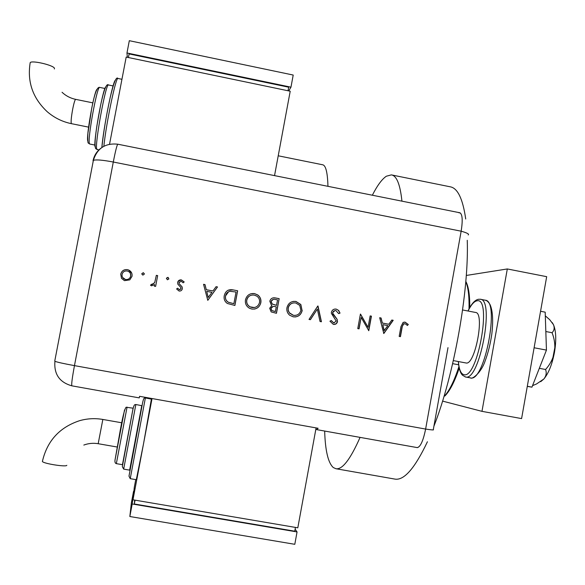<?xml version="1.0" encoding="UTF-8"?>
<svg xmlns="http://www.w3.org/2000/svg" width="585" height="585" viewBox="0 0 585 585"><rect width="100%" height="100%" fill="white"/><g stroke="black" fill="none" stroke-linecap="round" stroke-linejoin="round"><path stroke-width="0.88" d="M324.66 431.05C325.26 450.684 328.134 462.845 333.282 467.532L335.936 468.731C342.327 469.799 350.371 459.349 360.067 437.383M401.939 201.16C400.177 184.407 396.645 175.646 391.35 174.886L386.356 176.217C381.976 179.134 377.31 185.467 372.345 195.229M394.765 479.071L394.992 479.108C404.125 480.599 414.933 468.146 427.423 441.748M433.902 426.246C453.982 375.394 469.053 290.986 467.254 240.281M465.718 219.002C462.801 198.717 457.602 187.982 450.121 186.79L391.796 174.974M278.226 155.793L322.51 164.751C325.743 165.131 327.556 172.319 327.958 186.33M452.636 363.658L458.618 364.777M459.21 368.14C454.56 381.837 449.763 391.131 444.834 396.023L444.534 396.016C449.529 390.48 454.318 380.696 458.903 366.656M444.132 395.943L444.534 396.016M465.814 281.385C468.556 286.46 469.872 295.184 469.762 307.564M469.016 308.924C469.316 296.507 468.241 287.425 465.784 281.656M555.531 344.038L551.911 362.846M462.589 309.97L475.539 312.456C485.075 312.514 475.115 365.588 466.062 362.985L465.784 362.934M442.567 401.105L481.974 411.343L507.312 268.954L466.274 275.462M481.974 411.343L521.593 418.597L546.675 276.676L507.312 268.954M534.112 347.761L546.448 350.101L545.183 312.163L540.562 311.271M546.448 350.101L531.948 387.146L527.304 386.283M531.948 387.146L527.29 386.392M545.308 315.849L549.717 319.695L553.454 324.646C554.712 327.856 554.236 330.547 552.043 332.719L545.834 331.534M552.043 332.719C554.558 338.971 555.377 345.457 554.492 352.177C553.044 358.751 550.068 364.521 545.564 369.493L539.319 368.323M545.564 369.493C546.799 372.777 546.236 375.936 543.875 378.978L536.591 383.935L532.54 385.632M552.233 322.598L553.454 324.646C556.094 330.934 556.437 340.112 554.492 352.177C552.196 364.221 548.657 373.157 543.875 378.978L540.694 381.683M459.013 212.852L460.007 212.808C462.457 214.432 462.837 220.56 461.155 231.192L425.624 429.068C423.291 440.512 420.549 446.699 417.405 447.62L417.149 447.591M144.312 274.146L142.835 275.14L141.833 273.678L143.303 272.676L144.312 274.146M168.875 278.804L167.412 279.798L166.403 278.336L168.166 277.429L168.802 279.067M207.785 300.346L203.551 284.31L204.991 284.581L206.286 289.707L212.955 290.972L216.07 286.687L217.51 286.957L207.785 300.346M260.837 302.694C259.564 307.315 256.559 309.428 251.813 309.034L249.451 308.236C246.285 306.321 244.954 303.527 245.466 299.856C246.768 295.242 249.802 293.151 254.555 293.597L257.817 294.979C260.296 296.983 261.305 299.549 260.837 302.694L260.749 302.708C259.959 306.189 257.839 308.31 254.38 309.085M302.204 310.518C300.946 315.118 297.962 317.231 293.253 316.836L289.67 315.235C287.374 313.231 286.467 310.715 286.95 307.703C288.237 303.096 291.242 301.019 295.966 301.458L300.822 304.485L302.087 310.525C301.195 314.291 298.847 316.441 295.052 316.968M336.229 309.099L338.708 310.518L340.024 313.107L338.671 313.618L335.958 310.591L335.359 310.533L333.413 311.22L332.66 313.099L337.106 319.293L337.508 321.662C336.887 323.746 335.498 324.653 333.34 324.39L329.947 321.202L331.286 320.529L333.757 322.927L336.236 321.085L331.373 313.363L331.395 312.258C332.141 309.882 333.757 308.829 336.229 309.099L338.276 310.226L340.024 313.107M383.818 333.516L379.68 317.728L381.076 317.991L382.341 323.044L388.813 324.265L391.818 320.032L393.215 320.302L383.818 333.516M468.205 234.958C469.426 234.117 467.079 232.867 461.155 231.192L113.293 162.023C115.494 150.776 117.007 144.839 117.819 144.202L459.803 212.757C462.428 214.059 462.881 220.209 461.155 231.192L425.624 429.068C423.196 440.878 420.388 447.057 417.193 447.598L316.58 429.602L318.116 428.271L139.559 396.308L139.252 397.888L71.853 385.829C71.333 384.586 72.204 377.851 74.463 365.625L425.624 429.068C431.715 429.997 434.267 430.18 433.295 429.631L448 347.636M402.195 327.015L400.454 336.653L399.175 336.412L400.944 326.627L403.131 322.393L405.178 322.189L408.308 324.507L407.35 325.479L405.734 324.039L403.782 323.776L402.005 327.015L400.264 336.616M370.151 315.922L371.431 316.163L368.791 330.686L361.142 317.414L359.058 328.85L357.771 328.609L360.418 314.072L368.075 327.322L370.151 315.922M317.999 306.028L321.428 321.765L320.039 321.501L317.333 309.099L310.408 319.681L309.019 319.425L317.809 305.992L321.289 321.735M279.169 298.657L276.464 313.289L271.184 311.915L269.67 308.251L271.93 305.458L271.323 305.056L269.824 301.18C270.665 298.555 272.464 297.465 275.235 297.911L279.169 298.657L276.376 313.275M233.101 289.911L237.642 290.774L234.907 305.458L227.389 303.491C224.669 301.582 223.631 298.972 224.274 295.652C225.444 290.986 228.384 289.078 233.101 289.911L237.642 290.774M179.083 291.023L176.604 288.961L177.679 288.208L179.332 289.699L181.006 288.515L180.823 287.462L177.825 284.178L177.635 282.416C178.176 280.537 179.427 279.696 181.387 279.908L184.202 281.948L183.142 282.782L181.211 281.239L178.973 282.613L179.149 283.71L182.162 286.957L182.345 288.712C181.913 290.416 180.823 291.184 179.083 291.023M157.657 275.601L155.625 286.394L154.286 286.145L154.586 284.551L151.603 285.831L150.513 285.246L154.703 282.635L156.327 275.345L157.657 275.601M129.804 279.864L124.437 280.646L121.497 278.299L120.729 274.168C121.709 270.811 123.94 269.305 127.435 269.663L128.663 270.021C131.267 271.33 132.393 273.422 132.027 276.31L129.804 279.864M315.849 429.2L316.58 429.602M93.059 160.641C94.163 155.515 96.803 151.347 100.971 148.151M404.286 322.116L405.178 322.189M404.988 322.189L408.308 324.507M408.111 324.507L407.255 325.377M404.381 323.629L403.584 323.776L402.005 327.015M379.687 317.772L381.076 317.991M380.901 317.999L382.341 323.044M382.166 323.044L388.813 324.265M391.796 320.068L393.215 320.302M393.032 320.302L383.658 333.487M382.744 324.66L384.082 330.671L387.848 325.626L382.744 324.66L384.257 330.679M370.144 315.958L371.431 316.163M371.263 316.171L368.63 330.657M358.905 328.821L361.142 317.414M360.55 314.138L368.075 327.322M339.878 313.121L338.656 313.575M335.029 310.547L332.682 312.522M332.543 312.536L332.938 314.05M332.799 314.057L337.106 319.293M336.967 319.3L337.508 321.662M337.362 321.662L336.207 323.673L334.042 324.463M331.168 320.58L333.757 322.927M333.618 322.927L334.232 322.978M334.949 309.041L336.09 309.114M310.299 319.666L317.333 309.099M293.122 301.421L295.966 301.458M295.856 301.472L300.705 304.5L302.087 310.525M293.363 302.928C290.533 303.469 288.8 305.151 288.142 307.966L288.237 310.73L289.553 313.158L293.356 315.337L295.037 315.432M288.251 307.951L288.237 310.262L289.363 312.792L293.465 315.33C297.348 315.703 299.827 314.013 300.902 310.277L299.71 305.377L295.747 302.964C291.842 302.525 289.341 304.193 288.251 307.951L288.142 307.966M272.939 297.919L275.235 297.911M275.14 297.933L279.074 298.679M273.136 299.432L271.038 301.45L272.113 304.039L276.486 305.363L277.59 299.908L275.732 299.557C273.546 298.884 272.018 299.505 271.126 301.429L272.208 304.017L276.581 305.348M273.049 306.525L270.892 308.485L271.784 310.584L275.345 311.549L276.303 306.847L275.425 306.686C273.312 306.021 271.835 306.613 270.987 308.47L271.879 310.569L275.44 311.542M250.746 293.794L254.555 293.597M254.482 293.619L257.729 295.001C260.208 297.005 261.217 299.571 260.749 302.708M251.023 295.293C248.669 296.076 247.228 297.692 246.709 300.127C246.329 303.096 247.433 305.341 250.036 306.854L254.307 307.542M246.782 300.112C246.402 303.081 247.506 305.326 250.109 306.84L252.033 307.513C255.937 307.893 258.438 306.204 259.528 302.452C259.894 299.871 259.031 297.787 256.947 296.193L254.329 295.111C250.402 294.664 247.886 296.332 246.782 300.112L246.709 300.127M237.568 290.803L234.848 305.443M228.128 290.189L233.035 289.941M228.625 291.696L225.532 295.93C225.035 298.708 225.971 300.814 228.347 302.262L233.868 303.703L236.047 292.032L230.102 291.293C227.572 291.791 226.073 293.334 225.591 295.908C225.093 298.686 226.029 300.8 228.413 302.248L233.868 303.703M203.565 284.347L204.991 284.581M204.947 284.61L206.286 289.707M206.242 289.736L212.955 290.972M216.048 286.716L217.51 286.957M217.459 286.986L207.763 300.339M206.695 291.352L208.202 297.487L211.96 292.346L206.695 291.352L208.245 297.465M176.612 288.975L177.679 288.208M177.657 288.237L179.332 289.699M179.31 289.721L180.692 289.187M178.037 281.341L181.387 279.908M181.365 279.944L184.173 281.977M179.185 282.058L178.973 282.613M178.951 282.65L179.149 283.71M179.127 283.747L180.575 285.129M180.553 285.166L182.162 286.957M182.14 286.986L182.345 288.712M182.323 288.741L181.679 290.145M166.454 278.167L167.873 277.341M167.858 277.378L168.86 278.84M154.294 286.145L154.586 284.551M150.528 285.261L151.464 284.23M151.464 284.266L152.107 284.551M152.107 284.588L154.703 282.635M154.703 282.665L156.327 275.345M156.327 275.381L157.65 275.637M141.826 274.16L141.833 273.678M141.841 273.714L143.303 272.676M143.31 272.72L144.327 273.765M121.512 278.321L120.729 274.168M120.759 274.211C121.731 270.848 123.962 269.349 127.45 269.707L127.435 269.663M127.45 269.707L128.685 270.065L131.8 273.319M122.601 277.444L125.585 279.579C128.261 279.805 129.965 278.643 130.704 276.083L130.462 273.626M122.075 274.416C121.804 276.742 122.748 278.394 124.905 279.367L125.57 279.542C128.239 279.769 129.95 278.606 130.689 276.047C130.967 273.802 130.082 272.2 128.027 271.235L127.186 270.994C124.525 270.723 122.821 271.857 122.075 274.416M42.486 460.987L42.383 461.492C43.546 463.664 66.456 467.225 66.829 465.309M123.669 469.111L129.738 470.157L141.862 405.69L135.852 404.528L123.669 469.111L122.331 466.662L132.766 410.187C133.468 406.663 134.184 404.813 134.923 404.659L135.852 404.528M130.236 478.662L136.305 479.7L143.581 443.503L151.391 399.116L145.373 397.954L130.236 478.662L128.985 476.153L142.352 404.074C143.098 400.089 143.815 398.085 144.51 398.071L145.373 397.954M152.034 398.546L132.985 499.802L297.809 527.816L316.09 427.913M151.04 398.363L150.93 398.948M132.985 499.802L134.279 487.4L135.749 479.605M135.047 500.153L134.323 503.992L294.752 531.202L295.447 527.414M134.323 503.992L134.689 500.087M295.125 529.198L297.056 531.933L132.203 503.978L133.87 491.334M132.203 503.978L129.841 516.518L294.796 544.306L297.056 531.933M129.841 516.518L131.362 502.924L133.555 491.283M127.069 407.109L116.342 463.642C115.23 463.393 114.784 462.23 115.004 460.161L119.15 436.651C122.185 418.721 124.51 408.915 126.119 407.233L133.088 408.184L132.459 411.701M123.135 461.068L122.47 464.461M54.354 68.979L54.471 68.357C53.988 65.337 32.131 60.116 30.208 62.588L30.069 63.334M109.549 144.202L126.184 57.074L290.211 91.216L274.541 175.624M128.4 57.535L129.088 53.93L288.683 87.202L288.017 90.763M127.354 57.323L126.967 52.979L129.314 40.694L293.209 75.048L290.964 87.172L288.763 90.916M126.967 52.979L290.964 87.172M470.325 377.873L470.457 377.895C484.614 382.802 500.277 300.171 485.192 300.2L480.417 299.271M458.391 361.552C459.042 369.559 460.9 373.939 463.971 374.678C477.667 379.109 492.234 297.363 477.177 300.785C474.267 301.173 471.225 304.58 468.066 311.023M467.971 311.001C471.415 303.864 474.91 299.959 478.45 299.279L480.256 299.242C495.122 299.176 479.451 381.837 465.528 376.981L465.25 376.923M485.535 300.273C487.181 300.697 488.716 302.211 490.142 304.8C492.775 311.008 493.33 320.792 491.802 334.137C490.362 344.053 488.08 353.15 484.965 361.435C481.316 372.294 472.234 379.841 470.479 377.895L465.521 376.974L462.589 375.285C460.344 373.193 458.918 368.608 458.296 361.537M93.015 160.86L93.373 160.356C96.006 159.456 102.646 160.012 113.293 162.023L74.463 365.625C63.736 363.651 57.228 362.21 54.924 361.296C53.871 374.166 59.509 382.341 71.853 385.829M54.763 361.025L93.373 160.356C97.176 148.276 105.329 142.886 117.819 144.202M121.819 422.794L102.843 419.452L98.178 443.708C93.264 442.882 88.474 443.335 83.816 445.061M129.636 470.143L141.76 405.58M123.047 461.572L132.561 411.197M115.018 460.022L124.525 409.968M92.876 102.865L75.67 99.362C74.939 99.64 73.944 102.901 72.694 109.146C71.341 116.612 70.865 121.387 71.268 123.472L71.45 123.676M113.139 85.944L108.539 84.993C106.009 82.039 94.456 145.131 96.759 149.233L97.073 149.65M95.128 146.857L95.121 146.842C93.081 143.42 102.426 90.222 105.68 86.96M94.982 145.073L89.724 144.027L88.474 143.164C87.757 143.332 87.575 139.998 87.933 133.168L91.669 108.613C94.521 93.6 97.212 86.536 99.742 87.414C97.278 84.818 87.216 139.837 89.446 143.639L89.768 144.034M121.943 79.297L118.046 78.492C116.144 75.721 106.368 122.133 103.845 146.272M101.834 147.508C103.472 127.764 112.591 82.222 115.238 80.357M87.765 141.095C86.046 137.182 93.688 93.344 96.781 89.512M335.936 468.731L394.992 479.108M465.967 362.971L453.338 360.609M102.843 419.452C95.099 418.107 87.392 418.509 79.728 420.644C59.59 427.262 47.144 440.878 42.383 461.492M116.342 463.642L122.419 464.695M117.212 447.02L98.178 443.708M88.613 127.135L71.428 123.669C62.368 121.797 54.295 117.804 47.202 111.698C32.731 98.134 27.071 81.761 30.208 62.588M98.887 150.009L95.786 148.751C94.097 145.877 95.794 133.307 96.949 125.49L100.605 105.212C103.911 89.776 106.543 83.033 108.503 84.986M99.742 87.414L104.986 88.489M101.878 147.478C103.413 132.758 106.134 116.327 110.053 98.17C113.658 82.726 116.305 76.16 118.002 78.478M75.67 99.362C70.405 98.243 65.871 95.882 62.054 92.276"/></g></svg>
